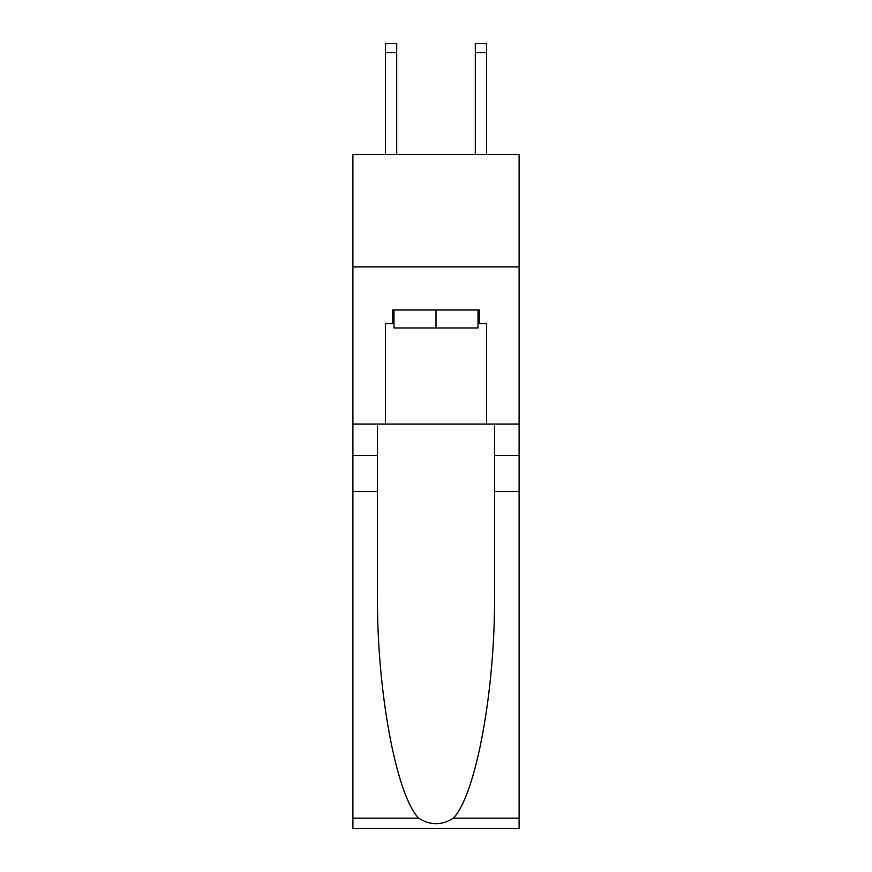 <?xml version="1.0" encoding="UTF-8"?>
<svg xmlns="http://www.w3.org/2000/svg" width="872" height="872" viewBox="0 0 872 872"><rect width="100%" height="100%" fill="white"/><g stroke="black" fill="none" stroke-linecap="round" stroke-linejoin="round"><path stroke-width="1.31" d="M519.102 266.865L519.102 154.562L352.898 154.562L352.898 266.865L519.102 266.865L519.102 424.097L486.543 424.097L486.543 323.468L479.349 323.468L479.349 309.996L392.651 309.996L392.651 323.468L394.002 323.468M477.998 309.996L477.998 327.959L394.002 327.959L394.002 309.996M436 309.996L436 327.959M453.375 818.154L519.102 818.154L519.102 828.4L352.898 828.4L352.898 491.481L377.489 491.481L377.489 591.641C376.29 687.387 395.714 794.338 418.625 818.154C430.201 825.544 441.777 825.544 453.375 818.154C476.286 794.338 495.71 687.387 494.511 591.641L494.511 424.097M494.511 491.481L519.102 491.481L519.102 424.097M352.898 491.481L352.898 266.865M377.489 424.097L377.489 491.481M519.102 818.154L519.102 491.481M352.898 424.097L385.457 424.097L385.457 323.468L392.651 323.468M385.457 424.097L486.543 424.097M477.998 323.468L479.349 323.468M396.695 154.562L396.695 52.582L385.457 52.582L385.457 43.6L396.695 43.6L396.695 52.582M385.457 154.562L385.457 52.582M486.543 154.562L486.543 43.6L475.305 43.6L475.305 154.562M494.511 455.544L519.102 455.544M377.489 455.544L352.898 455.544M352.898 818.154L418.625 818.154M396.695 43.6L385.457 43.6M475.305 52.582L486.543 52.582"/></g></svg>
